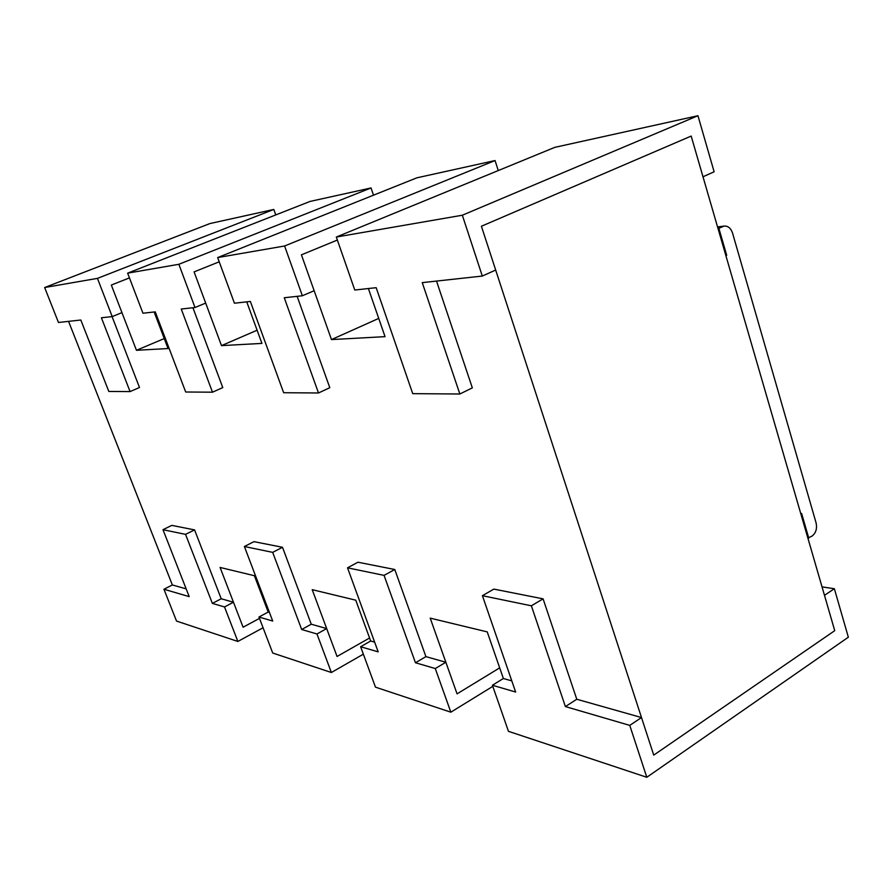 <?xml version="1.0" encoding="UTF-8"?>
<svg xmlns="http://www.w3.org/2000/svg" width="893" height="893" viewBox="0 0 893 893"><rect width="100%" height="100%" fill="white"/><g stroke="black" fill="none" stroke-linecap="round" stroke-linejoin="round"><path stroke-width="1.34" d="M725.897 255.688L726.701 255.298L725.808 255.387M726.701 255.298L718.876 228.318L717.983 228.429M718.876 228.318L724.056 226.096C728.007 225.806 730.831 228.128 732.539 233.051L816.079 522.863C817.262 528.578 815.934 532.976 812.083 536.068L807.864 538.077M808.779 538.178L801.613 513.464L800.865 513.933M363.362 654.167L331.37 672.507L272.711 653.029L258.97 617.018L272.711 621.037L244.392 546.516L272.689 552.365L282.501 547.286L253.958 541.649L244.392 546.516M331.37 672.507L316.97 633.974L301.678 629.509L272.689 552.365M263.067 627.768L237.862 641.453L224.523 606.95L212.367 603.4L185.543 534.36L194.574 529.895L221.218 598.768L233.475 602.228L243.097 627.221L259.483 618.391L243.097 627.221L220.08 567.446L254.393 575.717L268.201 612.051L269.429 612.397M282.501 547.286L311.266 624.218L326.682 628.572L337.052 656.478L369.568 637.993L337.052 656.478L312.215 589.67L355.749 600.174L370.673 641.007L374.636 642.134M326.682 628.572L316.97 633.974M268.201 612.051L258.97 617.018M301.678 629.509L311.266 624.218M373.497 195.187L371.041 187.954L310.072 201.427L127.643 273.158L142.947 313.22L155.248 311.869L185.688 392.005L212.501 392.194L181.246 309.023L195.009 307.516L205.68 303.084L194.094 271.896L219.22 261.794L194.094 271.896L221.497 345.624L257.106 330.22M371.041 187.954L178.857 264.295L127.643 273.158M178.857 264.295L195.009 307.516M192.933 307.75L222.781 387.595L212.501 392.194M492.813 686.349L450.842 712.19L375.484 687.163L360.627 646.733L378.185 651.868L347.533 567.825L384.057 575.371L394.773 569.5L357.959 562.222L347.533 567.825M450.842 712.19L435.282 668.544L415.468 662.762L384.057 575.371M394.773 569.5L425.905 656.623L445.853 662.26L457.06 693.861L499.689 667.852L457.06 693.861L430.214 618.135L487.232 631.887L503.373 678.513L511.801 680.89M445.853 662.26L435.282 668.544M370.673 641.007L360.627 646.733M415.468 662.762L425.905 656.623M498.272 170.563L495.057 160.55L416.852 177.83L217.669 257.575L234.435 303.207L250.353 301.454L283.65 392.719L318.5 392.976L284.264 297.749L302.359 295.762L314.146 290.727L301.421 254.84L337.364 240.05L301.421 254.84L331.47 339.586L378.721 318.41M495.057 160.55L284.599 245.988L217.669 257.575M284.599 245.988L302.359 295.762M297.135 296.331L329.796 387.707L318.5 392.976M112.072 316.602L139.498 387.506L130.077 391.592L101.4 317.774L112.205 316.591L121.95 312.628L111.335 285.057L129.452 277.89L111.335 285.057L136.45 350.29L164.256 338.57M186.157 588.867L172.36 584.96L68.56 321.368M436.521 281.072L472.33 387.863L459.85 394.003L422.255 282.635L482.309 276.06L462.34 215.224L697.958 115.722L714.121 171.78L702.992 176.781L691.182 136.071L481.405 226.242L653.743 755.121L834.743 630.67L653.743 755.121L641.498 717.548L576.778 699.252L543.089 598.846L493.829 589.101L482.41 595.687L515.641 692.03L492.423 685.255L508.474 731.334L646.8 777.278L629.766 725.384L565.392 706.575L531.368 605.8L482.41 595.687M482.309 276.06L495.682 270.043L481.405 226.242L691.182 136.071L834.743 630.67L824.485 595.318L834.363 588.721L848.35 637.211L646.8 777.278M368.385 288.528L385.039 336.65L331.47 339.586M246.747 301.856L261.928 343.403L221.497 345.624M154.154 311.992L168.051 348.549L136.45 350.29M275.758 214.912L273.816 209.442L209.955 223.551L44.65 287.524L58.469 322.473L80.828 320.018L108.812 391.447L130.077 391.592M273.816 209.442L97.437 278.382L44.65 287.524M97.437 278.382L112.205 316.591M237.862 641.453L176.524 621.07L163.944 589.246L189.204 596.636L162.984 529.694L185.543 534.36M194.574 529.895L171.791 525.385L162.984 529.694M233.475 602.228L224.523 606.95M212.367 603.4L221.218 598.768M172.36 584.96L163.944 589.246M697.958 115.722L554.799 147.356L336.315 237.036L354.778 290.024L376.176 287.68L412.733 393.657L459.85 394.003M462.34 215.224L336.315 237.036M531.368 605.8L543.089 598.846M822.04 586.891L834.363 588.721M503.373 678.513L492.423 685.255M565.392 706.575L576.778 699.252M629.766 725.384L641.498 717.548M722.493 226.599L717.637 227.213M724.056 226.096L717.548 226.934"/></g></svg>
